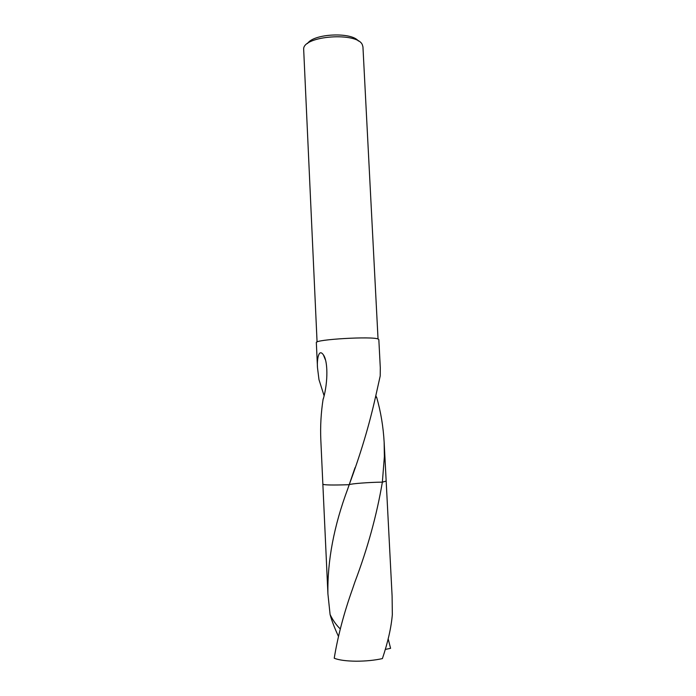 <?xml version="1.0" encoding="UTF-8"?>
<svg xmlns="http://www.w3.org/2000/svg" width="696" height="696" viewBox="0 0 696 696"><rect width="100%" height="100%" fill="white"/><g stroke="black" fill="none" stroke-linecap="round" stroke-linejoin="round"><path stroke-width="1.04" d="M378.041 339.013L362.947 46.902L362.355 44.796C357.492 31.859 303.865 35.583 303.647 48.824L317.072 341.988M375.466 397.355L376.666 397.32C380.782 411.71 383.27 426.674 384.149 442.212L384.375 456.567L382.365 482.137C376.771 515.162 367.592 548.483 354.856 582.108L352.698 588.477C344.015 612.758 337.856 636.005 334.228 658.233C338.961 660.104 346.286 661.096 356.204 661.2C365.826 661.183 374.561 660.313 382.409 658.59C387.95 642.095 391.256 627.418 392.335 614.551L392.1 596.02L386.167 481.093L382.365 482.137C369.924 482.25 351.21 483.642 349.314 484.633L349.192 484.694C332.775 485.243 323.997 485.077 322.857 484.181L322.857 484.155C323.788 485.077 332.558 485.251 349.192 484.694C360.485 454.427 369.315 424.943 375.692 396.224L380.207 375.962L380.294 367.766L378.833 339.596L378.302 339.109C373.465 336.029 314.079 339.448 316.341 342.658L317.498 367.784C316.854 360.832 318.403 347.591 323.423 354.916C327.772 360.702 328.303 381.234 323.335 398.878L323.153 398.895C320.995 412.728 320.221 426.465 320.83 440.116L322.857 484.181C323.849 485.051 332.123 485.234 347.687 484.747L349.192 484.686L347.843 488.644L355.038 467.686M386.158 481.093L382.374 482.145L386.167 481.093L384.149 442.212M375.953 395.894L376.475 397.32M324.058 395.632L318.986 379.659L317.498 367.784M358.379 41.02C351.602 31.72 313.4 33.582 307.562 43.509M388.194 638.885L390.578 648.333L385.332 649.42M338.43 636.327C334.602 628.105 331.818 620.841 330.095 614.551L327.912 593.81C327.311 560.863 333.95 525.802 347.843 488.644M340.274 628.923C336.359 625.208 332.966 620.423 330.095 614.551M323.423 354.916L325.31 359.623M327.912 593.81L322.857 484.19"/></g></svg>
